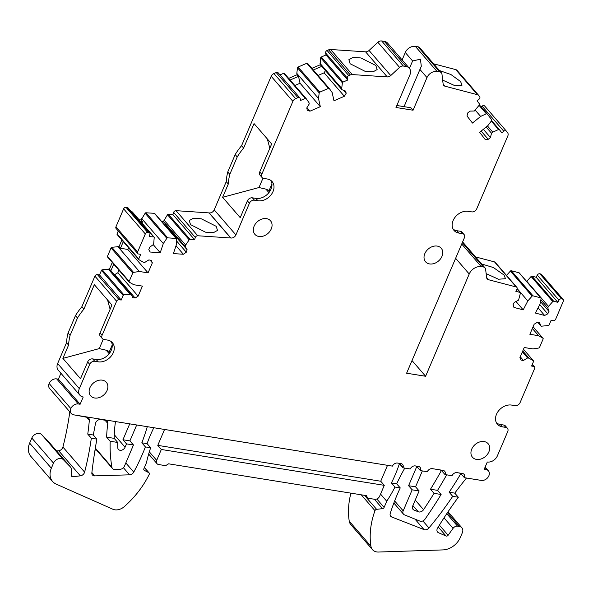 <?xml version="1.0" encoding="UTF-8"?>
<svg xmlns="http://www.w3.org/2000/svg" width="593" height="593" viewBox="0 0 593 593"><rect width="100%" height="100%" fill="white"/><g stroke="black" fill="none" stroke-linecap="round" stroke-linejoin="round"><path stroke-width="0.89" d="M147.108 443.653L150.666 447.759L145.389 446.914L141.831 442.801L147.108 443.653A126.183 96.281 139.1 0 1 153.824 427.731M150.666 447.759A126.183 96.281 139.1 0 0 146.508 462.592L143.877 468.759A1.683 1.282 -40.9 0 0 144.003 470.086A1.683 1.282 -40.9 0 0 144.292 470.316L148.858 472.717A1.683 1.282 -40.9 0 1 149.147 472.947A1.683 1.282 -40.9 0 1 149.228 474.363A84.117 64.185 -40.9 0 1 124.337 506.592A10.933 8.346 -40.9 0 1 112.848 509.239L56.15 484.096A16.826 12.838 -40.9 0 1 52.555 481.457A16.826 12.838 -40.9 0 1 51.346 468.211L53.511 463.133A6.308 4.811 -40.9 0 1 63.355 459.686L70.233 466.728A6.308 4.811 -40.9 0 1 70.382 466.891A6.308 4.811 -40.9 0 1 71.33 469.478L71.449 475.675A1.683 1.282 -40.9 0 0 71.701 476.364A1.683 1.282 -40.9 0 0 72.754 476.728L80.366 475.838L58.677 450.754L56.632 450.991M147.286 426.678A197.921 151.022 -40.9 0 1 141.831 442.801M125.812 462.933L133.751 472.11A197.921 151.022 139.1 0 0 145.389 446.914M133.751 472.11A4.203 3.21 -40.9 0 1 129.571 474.823L94.754 475.882A4.203 3.21 -40.9 0 1 92.456 474.963A4.203 3.21 -40.9 0 1 91.856 472.769A636.037 485.333 -40.9 0 1 96.874 439.109L91.322 438.22A336.476 256.754 -40.9 0 1 84.614 472.139A4.203 3.21 -40.9 0 1 80.366 475.838M69.804 411.831A336.476 256.754 -40.9 0 1 62.917 447.048A4.203 3.21 -40.9 0 1 59.055 450.687A4.203 3.21 -40.9 0 1 58.677 450.754M404.797 468.099A197.921 151.022 139.1 0 0 396.68 483.792L391.402 482.947A126.183 96.281 139.1 0 0 399.4 463.689L402.951 467.803A126.183 96.281 139.1 0 0 403.077 467.425A4.203 3.21 139.1 0 0 402.632 464.489A4.203 3.21 139.1 0 0 401.001 463.615L397.518 463.051A4.203 3.21 139.1 0 0 392.484 466.12L73.732 414.848A6.308 4.811 -40.9 0 1 72.049 414.21A6.308 4.811 -40.9 0 1 71.279 413.536L49.582 388.452A6.308 4.811 -40.9 0 1 49.13 383.486A6.308 4.811 -40.9 0 1 56.676 378.89L58.418 379.172L60.931 373.279M71.279 413.536A6.308 4.811 -40.9 0 1 70.826 408.57A6.308 4.811 -40.9 0 1 78.372 403.974L80.114 404.256L83.205 396.999A8.413 6.419 -40.9 0 1 79.936 395.249L58.247 370.165A8.413 6.419 -40.9 0 1 57.64 363.546L66.52 342.724A58.885 44.935 -40.9 0 1 68.039 333.051L75.459 315.646A58.885 44.935 -40.9 0 1 81.856 306.766L94.917 276.153A2.105 1.601 -40.9 0 1 97.43 274.618L99.52 274.959L101.47 270.386A0.838 0.645 -40.9 0 1 102.241 269.778L109.46 269.096L112.285 262.477M107.659 257.088A0.838 0.645 -40.9 0 1 107.466 256.317L111.054 247.904A0.838 0.645 -40.9 0 1 111.832 247.296L119.052 246.614L121.876 240.002M117.244 234.606A0.838 0.645 -40.9 0 1 117.058 233.835L118.266 231.003M111.247 341.62A12.616 9.629 -40.9 0 1 108.904 354.051A12.616 9.629 -40.9 0 1 96.162 359.462L98.208 361.826A12.616 9.629 -40.9 0 0 111.58 355.622A12.616 9.629 -40.9 0 0 112.396 342.695A12.616 9.629 -40.9 0 0 107.489 340.071L104.005 339.507A4.203 3.21 -40.9 0 1 102.374 338.633A4.203 3.21 -40.9 0 1 102.07 335.327L116.606 301.237A2.105 1.601 -40.9 0 1 119.126 299.702L121.217 300.043L123.166 295.477A0.838 0.645 -40.9 0 1 123.937 294.862L131.157 294.18L132.758 297.634L135.108 298.012L138.125 296.174L142.416 286.115L133.707 284.714L129.348 282.172A0.838 0.645 -40.9 0 1 129.163 281.401L132.75 272.995A0.838 0.645 -40.9 0 1 133.529 272.38L139.355 271.475L148.065 272.876L152.357 262.818L151.193 260.305L148.843 259.927L144.692 262.454L143.298 262.232L138.94 259.69A0.838 0.645 -40.9 0 1 138.755 258.919L140.704 254.353L138.614 254.019A2.105 1.601 -40.9 0 1 137.798 253.582L116.102 228.498A2.105 1.601 -40.9 0 1 115.946 226.837L123.618 208.855A2.105 1.601 -40.9 0 1 125.975 207.305L127.021 207.372A2.105 1.601 -40.9 0 1 127.992 207.832L149.688 232.916A2.105 1.601 -40.9 0 1 149.903 234.413L149.162 236.607L153.698 236.911A0.838 0.645 -40.9 0 1 154.217 237.467L153.624 244.398L149.629 247.214L148.791 249.69L150.214 252.032L160.221 252.7L153.261 244.657M131.416 211.79L132.009 211.827A0.838 0.645 -40.9 0 1 132.395 212.012L154.091 237.096M145.137 213.228L166.833 238.312A0.838 0.645 -40.9 0 1 167.693 237.852L145.997 212.768A0.838 0.645 -40.9 0 0 145.137 213.228L141.119 219.929L139.125 219.795M145.997 212.768L154.358 213.332A0.838 0.645 -40.9 0 1 154.743 213.51L176.44 238.594A0.838 0.645 -40.9 0 1 176.566 238.964L176.469 244.435L173.378 253.589L183.385 254.256L176.025 245.754M167.493 214.733L189.189 239.817A0.838 0.645 -40.9 0 1 190.042 239.357L168.345 214.273A0.838 0.645 -40.9 0 0 167.493 214.733L163.475 221.434L161.481 221.3M168.345 214.273L172.889 214.577L194.586 239.661L190.042 239.357M209.188 212.909L230.877 237.993A4.203 3.21 -40.9 0 0 235.91 234.932L214.214 209.848A4.203 3.21 -40.9 0 1 209.188 212.909L176.054 210.671A2.105 1.601 -40.9 0 0 173.63 212.376L172.889 214.577M214.214 209.848L226.244 181.643A58.885 44.935 -40.9 0 1 227.764 171.977L235.184 154.573A58.885 44.935 -40.9 0 1 241.581 145.685L271.186 76.275A4.203 3.21 -40.9 0 1 273.944 73.539L276.219 72.554A2.105 1.601 -40.9 0 1 278.176 72.828L299.873 97.912A2.105 1.601 -40.9 0 1 300.147 98.475L300.592 100.447L305.299 98.408A0.838 0.645 -40.9 0 1 306.114 98.557L308.96 102.596L309.249 103.916L306.766 107.963L307.263 110.187L309.946 111.188L320.324 106.696L300.051 83.25L298.524 76.378L290.096 80.025M279.97 74.896L283.61 73.324A0.838 0.645 -40.9 0 1 284.418 73.473L306.047 98.482M297.508 67.795L319.204 92.879A0.838 0.645 -40.9 0 1 319.82 92.115L298.123 67.031A0.838 0.645 -40.9 0 0 297.508 67.795L296.804 73.376L297.1 74.733L288.672 78.387M298.123 67.031L306.796 63.273A0.838 0.645 -40.9 0 1 307.611 63.421L329.241 88.431M320.361 64.726L311.866 68.336M320.702 57.751L342.398 82.835A0.838 0.645 -40.9 0 1 343.013 82.071L321.317 56.987A0.838 0.645 -40.9 0 0 320.702 57.751L320.287 64.644L341.983 89.728L345.675 91.107L346.164 93.331L344.363 96.281L324.089 72.835L325.453 70.611M321.317 56.987L326.024 54.941L347.72 80.025L343.013 82.071M325.587 52.97L347.283 78.054A2.105 1.601 -40.9 0 1 348.788 75.593L327.091 50.509A2.105 1.601 -40.9 0 0 325.587 52.97L326.024 54.941M327.091 50.509L328.611 49.849A4.203 3.21 -40.9 0 1 330.583 49.486L365.577 51.836A4.203 3.21 -40.9 0 0 369.061 50.472L377.874 42.288A4.203 3.21 -40.9 0 1 381.662 40.961L384.346 41.391A8.413 6.419 -40.9 0 1 387.614 43.141L409.311 68.225A8.413 6.419 -40.9 0 1 409.911 74.851L395.991 107.481L413.062 110.231L426.982 77.594A8.413 6.419 -40.9 0 1 437.041 71.464L415.352 46.38A8.413 6.419 -40.9 0 0 405.286 52.51L412.609 60.975L409.444 68.388M402.128 59.923L405.286 52.51M418.028 46.81L439.724 71.894A4.203 3.21 -40.9 0 1 441.355 72.769L419.666 47.685A4.203 3.21 -40.9 0 0 418.028 46.81L415.352 46.38M433.616 63.814L455.75 69.611A4.203 3.21 -40.9 0 1 457.084 70.426A4.203 3.21 -40.9 0 1 457.166 70.53L478.692 95.414M482.094 106.147L503.791 131.231A2.105 1.601 -40.9 0 1 506.363 131.12L484.674 106.036A2.105 1.601 -40.9 0 0 482.094 106.147L481.145 106.918M484.674 106.036A2.105 1.601 -40.9 0 1 484.711 106.088L506.318 131.075M462.51 242.159A4.203 3.21 -40.9 0 1 463.318 242.774L485.015 267.858A4.203 3.21 -40.9 0 1 485.623 269.281L486.586 277.487A4.203 3.21 -40.9 0 0 487.201 278.91A4.203 3.21 -40.9 0 0 488.536 279.726L516.199 286.975A2.105 1.601 -40.9 0 1 516.874 287.383A2.105 1.601 -40.9 0 1 516.948 289.191L515.843 291.333L520.046 292.431A0.838 0.645 -40.9 0 1 520.424 293.09L518.571 300.14L514.301 302.363L513.056 304.765L513.946 307.426L523.204 309.857L515.969 301.489M475.556 256.925L494.503 261.891A2.105 1.601 -40.9 0 1 495.177 262.299L516.874 287.383M519.031 272.773L540.72 297.856A0.838 0.645 -40.9 0 1 540.994 298.02L519.298 272.928A0.838 0.645 -40.9 0 0 519.031 272.773L511.292 270.742A0.838 0.645 -40.9 0 0 510.403 271.068L506.518 275.411M537.28 275.122L558.977 300.206A2.105 1.601 -40.9 0 1 561.564 298.865L539.867 273.781A2.105 1.601 -40.9 0 0 537.28 275.122L536.176 277.265L531.973 276.16A0.838 0.645 -40.9 0 0 531.083 276.486L526.695 281.49M539.867 273.781L540.838 274.033A2.105 1.601 -40.9 0 1 541.505 274.44L563.202 299.524A2.105 1.601 -40.9 0 1 563.35 301.177L555.678 319.16A2.105 1.601 -40.9 0 1 553.165 320.694L551.075 320.361L549.125 324.927A0.838 0.645 -40.9 0 1 548.347 325.542L541.127 326.217L539.534 322.762L537.184 322.384L534.16 324.223L529.868 334.289L538.577 335.69L532.344 328.485M364.487 495.325L376.614 509.35A1.683 1.282 139.1 0 0 374.976 510.677A84.117 64.185 139.1 0 0 370.936 546.257A10.933 8.346 139.1 0 0 372.478 549.659L350.782 524.575A10.933 8.346 -40.9 0 1 349.24 521.173A84.117 64.185 -40.9 0 1 350.923 493.146M52.555 481.457L30.858 456.373A16.826 12.838 -40.9 0 1 29.65 443.127L31.814 438.049A6.308 4.811 -40.9 0 1 39.36 433.453A6.308 4.811 -40.9 0 1 41.666 434.602L48.537 441.644A6.308 4.811 -40.9 0 1 48.685 441.807A6.308 4.811 -40.9 0 1 48.826 441.978M94.999 450.131L96.555 450.08M117.733 442.467L110.187 441.251A168.242 128.377 -40.9 0 0 111.921 467.277A4.203 3.21 -40.9 0 0 112.507 468.529A4.203 3.21 -40.9 0 0 114.805 469.448L120.06 469.285A4.203 3.21 -40.9 0 0 124.434 466.18L133.469 444.995L126.502 443.875L125.079 447.211A4.203 3.21 -40.9 0 1 121.906 450.102A4.203 3.21 -40.9 0 1 118.407 449.405A4.203 3.21 -40.9 0 1 117.785 447.708A159.828 121.958 -40.9 0 1 117.733 442.467L114.182 438.353L106.629 437.137A168.242 128.377 -40.9 0 1 107.793 423.432A4.203 3.21 -40.9 0 0 107.192 421.178A4.203 3.21 -40.9 0 0 105.554 420.304L100.817 419.54A4.203 3.21 -40.9 0 0 95.525 423.424A636.037 485.333 139.1 0 0 93.323 434.995L96.874 439.109M93.323 434.995L87.764 434.106L91.322 438.22M129.711 423.854A4.203 3.21 -40.9 0 1 129.593 424.173L129.259 423.78M114.182 438.353A159.828 121.958 -40.9 0 1 114.249 435.455A159.828 121.958 -40.9 0 1 115.279 422.994A4.203 3.21 -40.9 0 1 115.724 421.608M76.319 415.27L87.089 417.331A4.203 3.21 -40.9 0 1 88.728 418.206A4.203 3.21 -40.9 0 1 89.343 420.311A336.476 256.754 -40.9 0 1 87.764 434.106M133.469 444.995L129.911 440.873L136.694 424.981M129.911 440.881L122.944 439.761L129.593 424.173M58.418 379.172L80.114 404.256M79.936 395.249A8.413 6.419 -40.9 0 1 79.336 388.63L89.699 364.332A4.203 3.21 -40.9 0 1 94.724 361.27L92.686 358.906A4.203 3.21 -40.9 0 0 87.653 361.967L89.699 364.332M66.52 342.724L68.566 345.089L62.895 358.387L99.268 348.602L106.184 350.211L109.401 351.567L112.21 344.978M62.895 358.387L80.5 378.742L87.653 361.967M68.039 333.051L70.085 335.416A58.885 44.935 139.1 0 0 68.566 345.089M75.459 315.646L77.505 318.011L70.085 335.416M81.856 306.766L83.902 309.131A58.885 44.935 139.1 0 0 77.505 318.011M83.902 309.131L94.331 284.677L111.936 305.032L100.024 332.962L102.07 335.327M99.52 274.959L121.217 300.043M108.067 268.874L129.763 293.958M109.46 269.096L131.157 294.18M110.884 270.742L113.708 264.122M117.659 246.391L139.355 271.475M119.052 246.614L120.475 248.259L123.3 241.64M137.798 253.582A2.105 1.601 -40.9 0 1 137.643 251.921L115.946 226.837M123.618 208.855L145.315 233.939L137.643 251.921M145.315 233.939A2.105 1.601 -40.9 0 1 147.672 232.389L125.975 207.305M127.021 207.372L148.717 232.463L147.672 232.389M148.717 232.463A2.105 1.601 -40.9 0 1 149.688 232.916M141.119 219.929L142.542 221.574L140.548 221.441M141.616 218.469L163.312 243.553L160.221 252.7M166.833 238.312L163.312 243.553M167.693 237.852L176.054 238.416A0.838 0.645 -40.9 0 1 176.44 238.594M163.475 221.434L164.898 223.079L162.905 222.946M163.972 219.966L185.668 245.05L185.172 246.518L187.121 249.735L186.291 252.21L183.385 254.256M166.559 227.171L166.848 226.296L164.898 223.079L185.172 246.518M189.189 239.817L185.668 245.05M173.63 212.376L195.327 237.459L194.586 239.661M195.327 237.459A2.105 1.601 -40.9 0 1 197.751 235.755L176.054 210.671M230.877 237.993L197.751 235.755M209.01 212.88L230.707 237.971M226.244 181.643L228.29 184.008L222.62 197.306L258.993 187.529L265.909 189.13L269.126 190.494L271.935 183.897M235.91 234.932L249.423 203.251A4.203 3.21 -40.9 0 1 254.449 200.189L252.403 197.825A4.203 3.21 -40.9 0 0 247.377 200.886L240.224 217.661L222.62 197.306M227.764 171.977L229.81 174.342A58.885 44.935 139.1 0 0 228.29 184.008M235.184 154.573L237.23 156.937L229.81 174.342M241.581 145.685L243.627 148.05A58.885 44.935 139.1 0 0 237.23 156.937M243.627 148.05L254.056 123.596L271.661 143.951L259.749 171.881L261.795 174.246L292.883 101.359A4.203 3.21 -40.9 0 1 295.633 98.623L297.916 97.637A2.105 1.601 -40.9 0 1 299.873 97.912M297.1 74.733L298.524 76.378M296.804 73.376L318.5 98.46L320.324 106.696M319.204 92.879L318.5 98.46M319.82 92.115L328.492 88.357A0.838 0.645 -40.9 0 1 329.308 88.505L332.154 92.545L333.978 100.773L344.363 96.281M321.784 66.372L313.289 69.981M321.688 66.342L320.272 64.696M343.562 90.321L346.164 93.331M319.998 63.332L341.694 88.416L341.983 89.728M342.398 82.835L341.694 88.416M347.283 78.054L347.72 80.025M348.788 75.593L350.307 74.933A4.203 3.21 -40.9 0 1 352.279 74.57L330.583 49.486M377.874 42.288L399.571 67.372L390.757 75.556A4.203 3.21 -40.9 0 1 387.273 76.92L352.279 74.57M399.571 67.372A4.203 3.21 -40.9 0 1 403.359 66.045L381.662 40.961M384.346 41.391L406.042 66.475L403.359 66.045M406.042 66.475A8.413 6.419 -40.9 0 1 409.311 68.225M426.982 77.594L419.933 69.44L421.304 66.32L420.437 59.181L412.609 60.975M439.724 71.894L437.041 71.464M441.355 72.769A4.203 3.21 -40.9 0 1 441.97 74.192L443.119 83.976A4.203 3.21 -40.9 0 0 443.727 85.399A4.203 3.21 -40.9 0 0 445.061 86.215L477.439 94.702A4.203 3.21 -40.9 0 1 478.781 95.51A4.203 3.21 -40.9 0 1 478.862 95.614L479.663 96.644A2.105 1.601 -40.9 0 1 479.011 99.239L477.054 100.832L479.529 104.027A0.838 0.645 -40.9 0 1 479.455 104.879L474.311 111.017L469.997 111.106L467.788 112.892L467.01 116.006L472.465 123.055L480.634 116.428L475.275 110.231M479.077 105.369L486.334 113.76L480.634 116.428M486.334 113.76A0.838 0.645 -40.9 0 1 487.164 113.878L491.723 119.771A0.838 0.645 -40.9 0 1 491.649 120.616L487.809 125.694L479.648 132.321L485.104 139.362L488.239 139.296L481.153 131.097M487.468 125.975L492.82 132.172L491.515 133.232L490.448 137.509L488.239 139.296M486.156 127.035L491.515 133.232M491.271 121.113L498.528 129.504L492.82 132.172M498.528 129.504A0.838 0.645 -40.9 0 1 499.358 129.622L491.612 120.668L499.321 129.578M503.791 131.231L501.834 132.817L499.358 129.622M506.363 131.12A2.105 1.601 -40.9 0 1 506.407 131.172L507.608 132.721A4.203 3.21 -40.9 0 1 507.823 135.93L476.735 208.818A4.203 3.21 139.1 0 1 471.702 211.886L468.218 211.323A12.616 9.629 139.1 0 0 454.853 217.535A12.616 9.629 139.1 0 0 454.038 230.455A12.616 9.629 139.1 0 0 458.938 233.079L462.421 233.642A4.203 3.21 139.1 0 1 464.06 234.517A4.203 3.21 139.1 0 1 464.363 237.823L406.613 373.212L425.604 376.259L412.016 360.551M455.632 258.296L469.219 274.003L425.604 376.259M469.219 274.003A10.096 7.702 -40.9 0 1 481.294 266.65L483.384 266.983A4.203 3.21 -40.9 0 1 485.015 267.858M517.155 288.613L527.814 300.947L523.204 309.857M510.403 271.068L532.099 296.152L527.814 300.947M532.099 296.152A0.838 0.645 -40.9 0 1 532.988 295.825L511.292 270.742M540.72 297.856L532.988 295.825M540.994 298.02A0.838 0.645 -40.9 0 1 541.105 298.509L539.993 304.135L535.383 313.045L544.633 315.469L538.059 307.871M526.799 281.282L548.495 306.366L547.762 307.789L548.992 311.451L547.747 313.86L544.633 315.469M540.846 299.799L547.762 307.789M531.083 276.486L552.78 301.57L548.495 306.366M552.78 301.57A0.838 0.645 -40.9 0 1 553.669 301.244L531.973 276.16M536.176 277.265L557.872 302.348L553.669 301.244M558.977 300.206L557.872 302.348M561.564 298.865L562.527 299.117A2.105 1.601 -40.9 0 1 563.202 299.524M537.918 322.503L541.127 326.217M533.063 326.81L542.936 338.232L538.577 335.69M542.936 338.232A0.838 0.645 -40.9 0 1 543.121 338.996L539.534 347.409A0.838 0.645 -40.9 0 1 538.763 348.024L532.937 348.921L524.227 347.52L519.935 357.586L521.091 360.099L523.449 360.477L520.269 356.801M522.759 350.967L528.993 358.172L527.6 357.95L523.449 360.477M522.359 351.894L527.6 357.95M533.344 360.714A0.838 0.645 -40.9 0 1 533.478 360.818L523.486 349.262L533.344 360.714L528.993 358.172M533.478 360.818A0.838 0.645 -40.9 0 1 533.537 361.478L531.587 366.051L533.678 366.385A2.105 1.601 -40.9 0 1 534.493 366.822A2.105 1.601 -40.9 0 1 534.641 368.475L520.098 402.573A4.203 3.21 139.1 0 1 515.072 405.642L511.589 405.078A12.616 9.629 139.1 0 0 498.224 411.29A12.616 9.629 139.1 0 0 497.401 424.21A12.616 9.629 139.1 0 0 502.308 426.834L505.792 427.397A4.203 3.21 139.1 0 1 507.423 428.272A4.203 3.21 139.1 0 1 507.727 431.585L497.371 455.869A8.413 6.419 -40.9 0 1 487.313 461.999L484.214 469.248L485.956 469.53A6.308 4.811 -40.9 0 1 488.41 470.842A6.308 4.811 -40.9 0 1 488.862 475.808A6.308 4.811 -40.9 0 1 481.316 480.412L464.378 477.684L460.82 473.57A4.203 3.21 -40.9 0 1 460.546 474.118A301.481 230.047 139.1 0 1 449.146 492.227L452.696 496.341A301.481 230.047 139.1 0 1 428.954 527.963A4.203 3.21 139.1 0 1 424.069 529.616L414.989 519.12M372.478 549.659A10.933 8.346 139.1 0 0 378.482 552.039L442.897 549.911A16.826 12.838 139.1 0 0 460.324 537.48L462.332 532.766A6.308 4.811 139.1 0 0 461.88 527.8A6.308 4.811 139.1 0 0 459.434 526.488L457.574 526.191L446.766 513.686M376.614 509.35L382.507 508.631A1.683 1.282 139.1 0 0 384.108 507.4L386.74 501.233L380.558 494.088M386.74 501.233A126.183 96.281 139.1 0 0 394.96 487.053L391.402 482.947M367.653 498.164L366.489 495.652L168.62 463.822L165.603 465.661L158.635 464.541A4.203 3.21 -40.9 0 1 156.997 463.667A4.203 3.21 -40.9 0 1 156.693 460.353L161.333 449.479L384.286 485.341L379.646 496.215A4.203 3.21 -40.9 0 1 374.62 499.284L367.653 498.164L365.318 495.459M402.951 467.803L410.223 468.974A197.921 151.022 139.1 0 1 410.556 468.418A4.203 3.21 139.1 0 1 415.3 465.913L418.421 466.417A4.203 3.21 -40.9 0 1 420.052 467.291A4.203 3.21 -40.9 0 1 420.355 470.605L416.464 466.105M396.68 483.792L400.238 487.906A197.921 151.022 139.1 0 0 390.261 513.368A4.203 3.21 139.1 0 0 390.713 516.288A4.203 3.21 139.1 0 0 391.728 516.992L424.069 529.616M420.355 470.605L427.323 471.724A4.203 3.21 139.1 0 1 432.349 468.655L443.053 470.382A4.203 3.21 -40.9 0 1 444.683 471.257A4.203 3.21 -40.9 0 1 444.987 474.563L452.029 475.697A420.6 320.939 -40.9 0 0 452.259 475.282A4.203 3.21 139.1 0 1 457.084 472.636L462.436 473.496A4.203 3.21 -40.9 0 1 464.074 474.37A4.203 3.21 -40.9 0 1 464.378 477.684M446.662 474.837A420.6 320.939 -40.9 0 1 437.56 490.367L441.118 494.48A420.6 320.939 -40.9 0 1 425.099 519.083A4.203 3.21 -40.9 0 1 419.896 521.106L404.47 514.857A4.203 3.21 -40.9 0 1 403.492 514.168A4.203 3.21 -40.9 0 1 403.188 510.855L412.157 489.818L408.599 485.711L416.797 466.491M110.187 441.251L106.629 437.137M444.987 474.563L441.429 470.457A4.203 3.21 -40.9 0 1 441.214 470.894A412.187 314.52 -40.9 0 1 431.23 488.017A412.187 314.52 -40.9 0 1 430.488 489.232L434.046 493.339A412.187 314.52 -40.9 0 1 423.55 509.691A4.203 3.21 -40.9 0 1 418.295 511.789L413.973 510.032A4.203 3.21 -40.9 0 1 412.995 509.343A4.203 3.21 -40.9 0 1 412.691 506.029L419.125 490.945L415.567 486.831L422.349 470.924M126.502 443.875L122.944 439.761M539.749 304.609L547.747 313.86M540.49 301.622L548.992 311.451M496.504 422.92A12.616 9.629 139.1 0 0 500.262 424.469L503.746 425.033L505.792 427.397M507.423 428.272L505.377 425.907A4.203 3.21 139.1 0 0 503.746 425.033M96.162 359.462L92.686 358.906M98.208 361.826L94.724 361.27M102.374 338.633L100.328 336.268A4.203 3.21 -40.9 0 1 100.024 332.962M114.101 274.455L114.834 274.574L135.108 298.012M114.834 274.574L117.851 272.736L138.125 296.174M118.941 270.178L117.851 272.736M120.475 248.259L127.791 249.438L148.065 272.876M128.533 247.696L127.791 249.438M150.022 260.112L152.357 262.818M142.542 221.574L142.016 223.138M176.536 240.928L186.291 252.21M166.848 226.296L187.121 249.735M270.971 180.546A12.616 9.629 -40.9 0 1 268.629 192.97A12.616 9.629 -40.9 0 1 255.887 198.381L252.403 197.825M261.795 174.246A4.203 3.21 -40.9 0 0 262.099 177.559A4.203 3.21 -40.9 0 0 263.729 178.434L267.213 178.99A12.616 9.629 -40.9 0 1 272.12 181.614A12.616 9.629 -40.9 0 1 271.305 194.541A12.616 9.629 -40.9 0 1 257.933 200.745L254.449 200.189M262.099 177.559L260.053 175.194A4.203 3.21 -40.9 0 1 259.749 171.881M306.929 107.704L309.946 111.188M294.84 85.511L300.051 83.25M318.033 75.467L324.089 72.835M396.843 105.495L410.927 107.763L413.062 110.231M419.933 69.44L404.055 106.658M483.354 129.311L490.448 137.509M453.141 229.165A12.616 9.629 139.1 0 0 456.899 230.714L460.383 231.277L462.421 233.642M464.06 234.517L462.014 232.152A4.203 3.21 139.1 0 0 460.383 231.277M103.241 339.285L99.268 348.602M107.57 299.984L110.113 309.301M262.966 178.204L258.993 187.529M267.295 138.903L269.837 148.228M466.483 478.025A336.476 256.754 -40.9 0 0 454.772 493.139L449.146 492.227M437.026 531.046L438.464 532.707A4.203 3.21 -40.9 0 1 437.56 532.047A4.203 3.21 -40.9 0 1 437.567 528.126A336.476 256.754 -40.9 0 1 458.322 497.245L452.696 496.341M400.238 487.906L394.96 487.053M439.398 525.146L448.138 535.249L453.067 528.333A4.203 3.21 -40.9 0 1 457.574 526.191M448.138 535.249A1.683 1.282 -40.9 0 1 446.04 536.02L438.464 532.707M454.772 493.139L458.322 497.245M430.488 489.232L437.56 490.367M412.157 489.818L419.125 490.945M434.046 493.339L441.118 494.48M408.599 485.711L415.567 486.831M110.513 351.753L109.401 351.567M270.238 190.672L269.126 190.494M258.889 236.474A10.348 7.894 139.1 0 0 269.852 231.381A10.348 7.894 139.1 0 0 270.519 220.789A10.348 7.894 139.1 0 0 266.502 218.632A10.348 7.894 139.1 0 0 255.539 223.724A10.348 7.894 139.1 0 0 254.871 234.324A10.348 7.894 139.1 0 0 258.889 236.474M94.695 397.999A10.348 7.894 139.1 0 0 105.658 392.907A10.348 7.894 139.1 0 0 106.325 382.307A10.348 7.894 139.1 0 0 102.307 380.157A10.348 7.894 139.1 0 0 91.344 385.25A10.348 7.894 139.1 0 0 90.677 395.842A10.348 7.894 139.1 0 0 94.695 397.999M429.591 263.929A10.348 7.894 139.1 0 0 440.547 258.837A10.348 7.894 139.1 0 0 441.222 248.245A10.348 7.894 139.1 0 0 437.197 246.088A10.348 7.894 139.1 0 0 426.241 251.18A10.348 7.894 139.1 0 0 425.566 261.78A10.348 7.894 139.1 0 0 429.591 263.929M476.505 459.405A10.348 7.894 139.1 0 0 487.461 454.32A10.348 7.894 139.1 0 0 488.135 443.72A10.348 7.894 139.1 0 0 484.11 441.57A10.348 7.894 139.1 0 0 473.155 446.655A10.348 7.894 139.1 0 0 472.48 457.255A10.348 7.894 139.1 0 0 476.505 459.405M387.518 465.32L380.728 481.227L384.286 485.341M161.333 449.479L157.782 445.365L380.728 481.227M164.565 429.458L157.782 445.365M481.672 263.996L493.413 267.539L504.05 275.048L505.51 278.703L498.468 279.229L486.134 273.618M190.523 224.614L189.249 220.537L193.333 218.283L201.264 218.787L216.223 226.341L217.498 230.418L213.413 232.678L205.482 232.174L190.523 224.614M439.443 70.552L450.858 74.488L460.583 81.537L462.036 85.192L454.994 85.718L442.66 80.107M350.152 63.77L348.869 59.693L352.954 57.439L360.885 57.944L375.843 65.497L377.126 69.574L373.041 71.835L365.11 71.33L350.152 63.77M123.411 467.699L129.571 474.823M94.754 475.882L91.878 472.554M53.511 463.133L31.814 438.049M51.346 468.211L29.65 443.127M144.395 467.558L148.858 472.717M144.292 470.316L143.817 469.76M89.343 420.311L86.719 417.272M70.826 408.57L49.13 383.486M78.372 403.974L56.676 378.89M79.336 388.63L57.64 363.546M94.917 276.153L116.606 301.237M119.126 299.702L97.43 274.618M101.47 270.386L123.166 295.477M123.937 294.862L102.241 269.778M129.163 281.401L107.466 256.317M111.054 247.904L132.75 272.995M133.529 272.38L111.832 247.296M138.755 258.919L117.058 233.835M132.009 211.827L153.698 236.911M154.358 213.332L176.054 238.416M249.423 203.251L247.377 200.886M271.186 76.275L292.883 101.359M295.633 98.623L273.944 73.539M276.219 72.554L297.916 97.637M283.61 73.324L305.299 98.408M306.796 63.273L328.492 88.357M328.611 49.849L350.307 74.933M387.273 76.92L365.577 51.836M390.757 75.556L369.061 50.472M445.061 86.215L443.119 83.961M477.439 94.702L455.75 69.611M487.127 113.841L479.418 104.924L487.149 113.856M481.294 266.65L461.717 244.019M462.318 242.626L483.384 266.983M488.536 279.726L486.586 277.472M516.199 286.975L494.503 261.891M517.052 288.969L520.046 292.431M540.838 274.033L562.527 299.117M532.18 364.658L533.678 366.385M484.711 468.092L485.956 469.53M447.463 512.649L459.434 526.488M349.24 521.173L370.936 546.257M361.256 494.807L374.976 510.677M382.507 508.631L374.391 499.247M376.829 498.98L384.108 507.4M399.586 463.385L403.077 467.425M156.693 460.353L149.325 451.836M390.157 515.184L391.728 516.992M422.876 520.928L428.954 527.963M459.612 473.044L460.546 474.118M403.188 510.855L394.641 500.966M111.921 467.277L95.332 448.093M107.793 423.432L105.013 420.215M413.973 510.032L412.446 508.268M418.295 511.789L412.898 505.54M423.55 509.691L415.226 500.077M441.214 470.894L440.399 469.952M125.079 447.211L114.279 434.721M500.262 424.469L502.308 426.834M255.887 198.381L257.933 200.745M456.899 230.714L458.938 233.079M106.184 350.211L109.194 353.687M265.909 189.13L268.918 192.614M109.979 352.62L108.764 351.219M269.704 191.539L268.488 190.138M438.249 527.007L446.04 536.02M453.067 528.333L444.016 517.867M41.666 434.602L63.355 459.686M70.233 466.728L48.537 441.644M71.442 475.201L72.754 476.728M62.917 447.048L84.614 472.139M144.425 467.484L149.147 472.947M129.222 282.068L107.533 256.984M138.814 259.586L117.117 234.502M306.084 98.52L284.388 73.428M329.278 88.468L307.582 63.384M478.781 95.51L457.084 70.426M520.313 292.594L517.089 288.865M543.062 338.336L533.07 326.78M534.493 366.822L532.329 364.317M488.41 470.842L485.148 467.069M448.041 511.796L461.88 527.8M156.997 463.667L148.665 454.03M403.492 514.168L393.848 503.02M112.507 468.529L95.251 448.582M48.685 441.807L70.382 466.891"/></g></svg>
